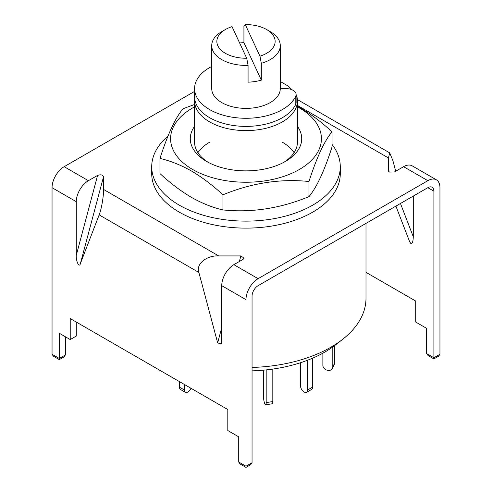 <?xml version="1.0" encoding="UTF-8"?>
<svg xmlns="http://www.w3.org/2000/svg" width="492" height="492" viewBox="0 0 492 492"><rect width="100%" height="100%" fill="white"/><g stroke="black" fill="none" stroke-linecap="round" stroke-linejoin="round"><path stroke-width="0.74" d="M296.405 95.017A51.426 29.692 180 0 1 297.426 100.909A51.426 29.692 180 0 1 265.68 128.338A51.426 29.692 180 0 1 209.635 121.899A51.426 29.692 180 0 1 194.574 100.909A51.426 29.692 180 0 1 194.703 98.806M365.999 223.38L365.999 298.263A119.999 69.28 180 0 1 342.592 339.363A119.999 69.28 180 0 1 252.052 367.45M252.052 370.863A111.364 64.298 0 0 0 335.649 344.806L342.592 339.363M280.286 81.512L288.663 86.346L291.83 89.704M288.663 86.346A46.285 26.722 180 0 1 290.428 89.212M280.28 88.978A8.573 4.951 180 0 1 283.607 88.591L285.834 88.591A10.283 5.941 180 0 1 296.123 94.525L296.123 102.644A10.283 5.941 180 0 1 295.797 104.132A51.426 29.692 180 0 1 282.365 117.705A51.426 29.692 180 0 1 226.32 124.138A51.426 29.692 180 0 1 194.574 96.709L194.574 88.591A51.426 29.692 180 0 1 209.635 67.595A51.426 29.692 180 0 1 211.714 66.457M296.123 94.525A10.283 5.941 180 0 1 295.797 96.014A51.426 29.692 180 0 1 282.365 109.587A51.426 29.692 180 0 1 226.32 116.02A51.426 29.692 180 0 1 194.574 88.591M332.801 346.94L332.801 366.927A5.141 4.059 24.9 0 1 332.5 368.323A5.141 4.059 24.9 0 1 327.838 370.359A5.141 4.059 24.9 0 1 322.869 365.39L322.869 353.182M334.578 345.63L334.578 363.102A5.141 4.059 24.9 0 1 334.277 364.498L332.5 368.323M307.771 360.156L307.771 389.91A5.141 2.97 60 0 1 306.707 392.265A5.141 2.97 60 0 1 304.13 392.007A5.141 2.97 60 0 1 300.495 385.71L300.495 362.733M312.617 358.182L312.617 387.112A5.141 2.97 60 0 1 311.553 389.467L306.707 392.265M266.184 369.892L266.184 402.585A5.141 1.089 81.2 0 1 265.637 404.805A5.141 1.089 81.2 0 1 264.856 403.92A5.141 1.089 81.2 0 1 263.521 396.853L263.521 370.156M272.808 369.068L272.808 401.564A5.141 1.089 81.2 0 1 272.26 403.778L265.637 404.805M179.383 381.583L179.383 387.112A5.141 2.97 120 0 0 180.447 389.467L185.293 392.265A5.141 2.97 120 0 0 187.87 392.007A5.141 2.97 120 0 0 190.951 388.262M184.229 384.381L184.229 389.91A5.141 2.97 120 0 0 185.293 392.265M248.073 65.374A34.286 19.797 180 0 1 221.757 59.618A34.286 19.797 180 0 1 211.714 45.621A34.286 19.797 180 0 1 221.757 31.623L225.391 29.526A29.145 16.826 0 0 0 219.217 48.05A29.145 16.826 0 0 0 246.707 58.241L248.073 65.374L248.073 82.17A34.286 19.797 0 0 0 261.32 80.122L261.32 63.327L259.954 56.193A29.145 16.826 0 0 0 266.609 29.526A29.145 16.826 0 0 0 245.293 24.6L243.927 25.861L243.927 42.656A34.286 19.797 0 0 0 239.616 42.964M270.243 31.623L266.609 29.526A29.145 16.826 0 0 0 266.609 29.52L270.243 31.623A34.286 19.797 180 0 1 280.286 45.621L280.286 88.591A34.286 19.797 180 0 1 259.118 106.875A34.286 19.797 180 0 1 221.757 102.588A34.286 19.797 180 0 1 211.714 88.591L211.714 45.621M280.286 45.621A34.286 19.797 180 0 1 261.32 63.327M259.954 56.193L245.293 24.6M246.707 58.241L232.046 26.648A29.145 16.826 0 0 0 225.391 29.526M261.32 80.122L243.927 42.656M245.988 466.238L252.052 462.738L250.631 464.719L245.988 467.4L240.133 464.024L238.718 462.043L245.988 466.238C245.988 467.751 245.988 467.751 245.988 466.238C245.988 467.751 245.988 467.751 245.988 466.238L245.988 299.665A17.14 9.895 120 0 1 258.109 278.669L427.837 180.681L403.594 166.683L394.406 171.991L389.4 172.077L388.44 170.718L388.44 157.938L297.426 105.393M400.463 203.485L413.286 236.775C413.132 241.621 412.327 243.878 410.863 243.558L409.621 241.683L395.912 206.111M297.377 99.562L389.732 152.883L392.85 160.484L395.716 171.228M403.594 166.683A17.14 9.895 -60 0 1 412.161 165.835L436.404 179.832A17.14 9.895 120 0 1 439.953 187.68L439.953 354.252L438.538 356.233L433.895 358.914L428.04 355.531L426.619 353.557L433.895 357.752C433.895 359.265 433.895 359.265 433.895 357.752C433.895 359.265 433.895 359.265 433.895 357.752L439.953 354.252M194.574 91.407L64.163 166.696A17.14 9.895 -60 0 0 52.047 187.692L52.047 354.271L59.317 358.465C59.317 359.978 59.317 359.978 59.317 358.465C59.317 359.978 59.317 359.978 59.317 358.465L65.381 354.966L63.96 356.946L59.317 359.627L53.462 356.245L52.047 354.271M76.285 201.689A17.14 9.895 120 0 1 88.406 180.693L97.594 175.392C100.651 174.352 102.644 174.777 103.56 176.665L103.56 189.445C103.757 195.853 101.334 209.85 99.15 214.887L80.374 263.62C79.31 268.238 75.885 261.252 76.285 255.299L76.285 201.689L52.047 187.692M239.364 261.498L240.852 255.926L218.712 255.926L103.56 189.445M240.852 255.926L244.13 258.159L243.054 259.37L233.866 264.671A17.14 9.895 120 0 0 221.744 285.668L221.744 339.277L221.234 344.013L217.661 342.881L198.885 272.47C195.619 264.284 206.523 255.188 218.712 255.926M388.52 171.148L388.766 171.554M389.732 152.883L388.44 157.938M252.052 462.738L252.052 296.166A8.573 4.951 120 0 1 258.109 285.668L427.837 187.68A8.573 4.951 120 0 1 432.117 187.255A8.573 4.951 120 0 1 433.895 191.179L433.895 357.752M436.404 179.832A17.14 9.895 120 0 0 427.837 180.681M365.999 272.353L415.715 301.055L415.715 322.051L426.619 328.349L426.619 353.557M413.286 236.775L413.286 196.08M238.718 462.043L238.718 436.834L227.808 430.537L227.808 409.541L70.227 318.564L70.227 339.56L59.317 333.262L59.317 358.465M76.285 322.063L76.285 336.061L70.227 339.56M65.381 336.756L65.381 354.966M151.714 166.69L151.714 173.688A94.286 54.434 0 0 0 215.176 225.133A94.286 54.434 0 0 0 340.286 173.688L340.286 166.69A94.286 54.434 180 0 1 215.176 218.134A94.286 54.434 180 0 1 151.714 166.69A94.286 54.434 180 0 1 167.963 136.149M332.038 144.433A94.286 54.434 180 0 1 340.286 166.69M209.635 142.2A51.426 29.692 0 0 0 197.895 152.692M208.178 162.317A51.426 29.692 180 0 1 194.574 142.194L194.574 100.909M297.426 126.327A55.713 32.164 180 0 1 285.397 161.444A55.713 32.164 180 0 1 206.603 161.444L206.603 161.444A55.713 32.164 180 0 1 194.574 126.327M297.426 106.844A75.424 43.548 180 0 1 299.333 107.908A75.424 43.548 180 0 1 299.333 169.488A75.424 43.548 180 0 1 192.667 169.488A75.424 43.548 180 0 1 194.574 106.844M194.918 104.341L183.018 108.769C175.349 117.895 167.667 134.457 159.962 158.442C170.244 160.786 180.742 164.974 191.456 171.001C202.187 177.348 212.685 185.281 222.944 194.807C251.553 182.993 280.231 178.559 308.982 181.493C316.651 157.594 324.333 141.038 332.038 131.819C321.756 122.293 311.258 114.353 300.544 108.012L297.426 106.272M332.038 131.819L332.038 146.948C324.376 170.847 316.688 187.403 308.982 196.622C280.378 208.43 251.701 212.87 222.944 209.93C212.661 207.587 202.163 203.399 191.456 197.378C180.718 191.025 170.226 183.092 159.962 173.565L159.962 158.442M294.105 152.692A51.426 29.692 0 0 0 282.365 142.2M297.426 100.909L297.426 142.194A51.426 29.692 180 0 1 283.822 162.317M308.982 181.493L308.982 196.622M222.944 194.807L222.944 209.93M295.797 104.132L295.797 96.014M332.801 366.927L334.578 363.102M307.771 389.91L312.617 387.112M266.184 402.585L272.808 401.564M179.383 387.112L184.229 389.91M88.406 180.693L64.163 166.696M258.109 278.669L233.866 264.671M433.895 191.179L427.837 187.68M103.56 176.665L80.374 263.62M76.285 255.299L97.594 175.392M198.885 272.47L99.15 214.887M245.988 299.665L221.744 285.668M217.661 342.881L221.744 327.567"/></g></svg>
